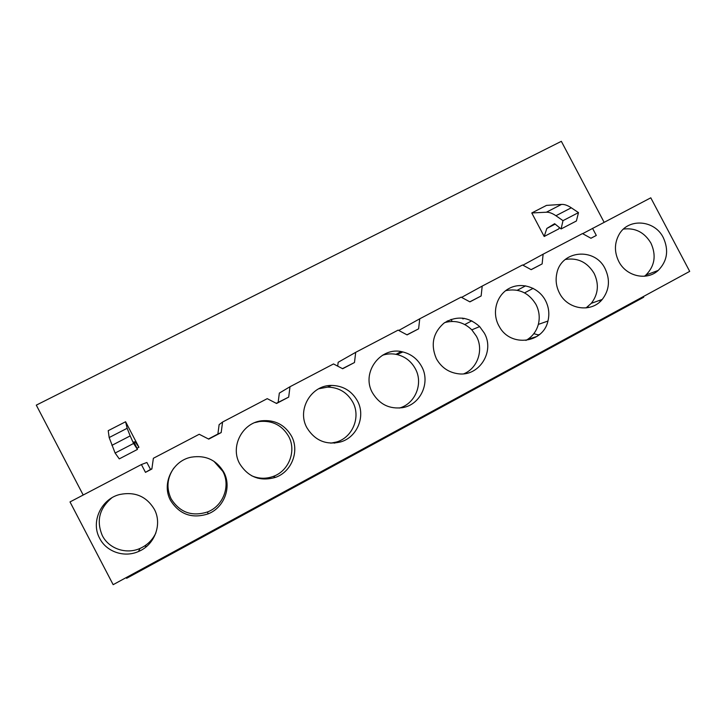 <?xml version="1.0" encoding="UTF-8"?>
<svg xmlns="http://www.w3.org/2000/svg" width="726" height="726" viewBox="0 0 726 726"><rect width="100%" height="100%" fill="white"/><g stroke="black" fill="none" stroke-linecap="round" stroke-linejoin="round"><path stroke-width="1.09" d="M604.105 222.256L561.343 141.325L36.3 405.135L83.191 495.023M582.642 233.672L650.786 197.817L689.7 271.379L113.156 584.675L70.005 501.929L141.407 464.54L145.481 472.354L151.87 469.005L153.368 458.278L199.214 434.266L208.734 439.121L221.176 432.587L222.583 422.033L219.134 424.628L217.882 434.03L221.176 432.587M643.354 296.553L643.717 297.233L126.633 578.313L126.242 577.56M145.481 472.354L150.509 469.432L146.879 462.48L141.407 464.54M150.509 469.432L151.906 468.697M208.453 438.985L217.882 434.03M276.297 403.338L288.685 397.104L290.001 386.731L279.338 393.093L278.158 402.358M590.919 238.246L596.309 235.451L590.955 238.264L582.479 233.581L543.121 254.191L542.131 263.919L531.178 269.673L522.538 264.972L482.2 286.089L481.138 295.972L469.903 301.871L461.11 297.134L419.746 318.796L418.612 328.833L407.086 334.886L398.12 330.121L355.704 352.328L338.171 362.283L337.699 366.14M136.951 448.296L138.929 447.261L125.598 421.752L108.219 430.672L109.172 437.551L115.116 453.042L119.273 458.877L137.459 449.412L133.575 443.468L130.181 435.899L127.159 428.276L125.598 421.752M559.338 227.528L558.884 228.835L544.191 236.476L531.777 212.963L546.506 205.394L561.534 204.405C564.365 204.233 567.623 205.358 571.289 207.79L578.486 212.609L562.995 220.65L555.925 215.74L571.289 207.79M596.309 235.451L592.534 228.318M355.704 352.328L354.479 362.528L342.663 368.744L333.515 363.944L290.001 386.731M222.583 422.033L267.241 398.656L276.561 403.475L288.685 397.104M618.77 261.442C614.26 252.158 614.341 243.21 619.024 234.598C628.126 217.782 654.67 219.751 663.328 237.683C669 250.243 667.294 261.16 658.228 270.417C646.866 281.089 626.202 276.461 618.77 261.442M372.474 392.802C360.749 372.547 380.832 345.839 402.821 351.947C411.17 354.043 417.459 358.916 421.679 366.557C430.654 382.43 420.644 404.554 402.903 407.585C389.68 409.428 379.535 404.5 372.474 392.802M239.644 463.651C230.015 446.617 242.275 422.913 261.578 420.79C274.764 419.583 284.728 424.665 291.453 436.017C299.738 450.882 291.816 471.718 275.562 477.345C260.171 481.755 248.192 477.191 239.644 463.651M484.351 333.134C495.05 351.611 479.106 376.785 458.287 373.781C448.614 372.474 441.308 367.456 436.38 358.717C430.418 344.668 432.977 332.78 444.058 323.061C456.572 315.438 468.433 316.618 479.65 326.591L484.351 333.134M559.465 293.068C556.252 286.77 555.363 280.245 556.806 273.502C561.071 250.198 594.912 247.058 605.121 268.72C610.339 279.855 609.377 290.091 602.244 299.43C591.4 313.106 567.578 309.666 559.465 293.068M357.401 400.843C365.877 415.971 357.401 437.125 340.766 441.889C326.201 445.347 314.921 440.637 306.916 427.768C296.644 409.763 311.173 385.034 331.51 385.433C342.99 385.678 351.62 390.815 357.401 400.843M223.762 472.118C231.984 486.91 224.261 507.71 208.072 513.89C192.027 518.963 179.522 514.498 170.583 500.486C161.281 483.924 172.452 460.729 191.201 457.189C205.531 454.912 216.384 459.885 223.762 472.118M99.662 538.311C90.532 521.994 101.132 499.016 119.636 494.524C134.855 491.42 146.407 496.303 154.275 509.18C162.488 523.99 154.783 544.899 138.503 551.506C124.355 557.922 106.423 551.887 99.662 538.311M545.48 300.528C548.847 307.134 549.664 313.977 547.939 321.055C543.23 343.344 510.668 347.455 499.479 326.881L498.689 325.484C491.629 312.307 496.638 294.874 509.244 288.376C521.749 281.67 538.683 287.405 545.48 300.528M259.073 477.944L257.676 478.171M448.405 321.727L447.878 320.72M398.683 352.89L399.064 353.616M342.481 368.645L354.479 362.528M406.959 334.813L418.612 328.833M419.746 318.796L398.755 330.457M469.813 301.816L481.138 295.972M482.2 286.089L461.591 297.397M531.096 269.636L542.131 263.919M543.121 254.191L522.929 265.181M138.929 447.261L135.29 441.943L133.974 441.844L137.459 449.412M135.29 441.943L134.265 442.479M555.163 224.125L546.841 228.445L554.628 223.69L561.098 228.953L562.995 220.65M544.191 236.476L546.841 228.445M561.534 204.405L546.379 212.219C549.128 212.092 552.314 213.262 555.925 215.74M546.379 212.219L531.777 212.963M561.098 228.953L576.399 220.994L578.486 212.609M644.425 276.252L645.931 275.036C654.788 266.006 656.458 255.37 650.941 243.137C644.443 232.32 635.286 227.637 623.48 229.071M399.373 408.057C415.372 403.756 423.548 383.382 415.336 368.744C411.234 361.312 405.117 356.575 396.986 354.533C392.031 353.435 387.149 353.698 382.357 355.313M251.632 475.757C258.71 478.815 265.888 479.042 273.167 476.447C288.966 470.993 296.671 450.746 288.612 436.299C282.078 425.264 272.404 420.327 259.581 421.497L254.844 422.605M463.905 373.772C477.781 368.136 483.861 349.633 476.383 336.192L471.809 329.84C463.996 322.28 454.966 319.857 444.72 322.58M586.036 307.933L591.3 303.323C598.269 294.23 599.213 284.256 594.14 273.421C587.289 262.14 577.669 257.494 565.282 259.472M330.793 443.159L336.574 441.998C352.754 437.37 361.003 416.806 352.763 402.095C347.146 392.349 338.752 387.357 327.58 387.121L318.723 388.773M173.832 468.079C167.053 477.944 166.163 488.217 171.173 498.907C179.857 512.52 191.991 516.858 207.582 511.939C223.309 505.94 230.814 485.739 222.828 471.365L213.861 461.228M111.786 497.873C99.317 508.382 96.159 520.969 102.33 535.606C108.891 548.783 126.297 554.655 140.027 548.429C147.242 545.19 152.533 540.026 155.881 532.938M525.942 340.421C532.222 336.855 536.36 331.519 538.338 324.404C540.035 317.516 539.236 310.855 535.97 304.43C528.773 292.696 518.682 288.095 505.704 290.636M334.713 443.096L336.746 441.998M600.611 300.01L599.785 301.934M589.34 307.37L587.425 306.971M538.864 335.094L533.828 333.67M334.586 442.542L334.432 443.114M527.684 339.387L537.013 336.437M146.679 546.379L144.483 546.061M133.575 443.468L115.116 453.042M525.633 285.835L517.266 290.255M533.147 288.34L524.562 292.887M464.15 318.315L462.934 318.959L462.48 318.088M471.809 320.81L464.794 324.531M452.126 321.427L451.055 319.386M446.962 321.201L447.343 321.917M397.385 353.58L397.721 354.215M401.106 351.611L395.979 354.324M127.159 428.276L109.172 437.551M130.181 435.899L111.895 445.356M645.931 275.036L658.228 270.417M396.986 354.533L402.821 351.947M401.796 407.776L402.903 407.585M259.581 421.497L261.578 420.79M273.167 476.447L275.562 477.345M471.809 329.84L479.65 326.591M591.3 303.323L602.244 299.43M336.574 441.998L340.766 441.889M327.58 387.121L331.51 385.433M207.582 511.939L208.072 513.89M140.027 548.429L138.503 551.506M538.338 324.404L547.939 321.055M539.663 334.432L537.866 335.004"/></g></svg>
